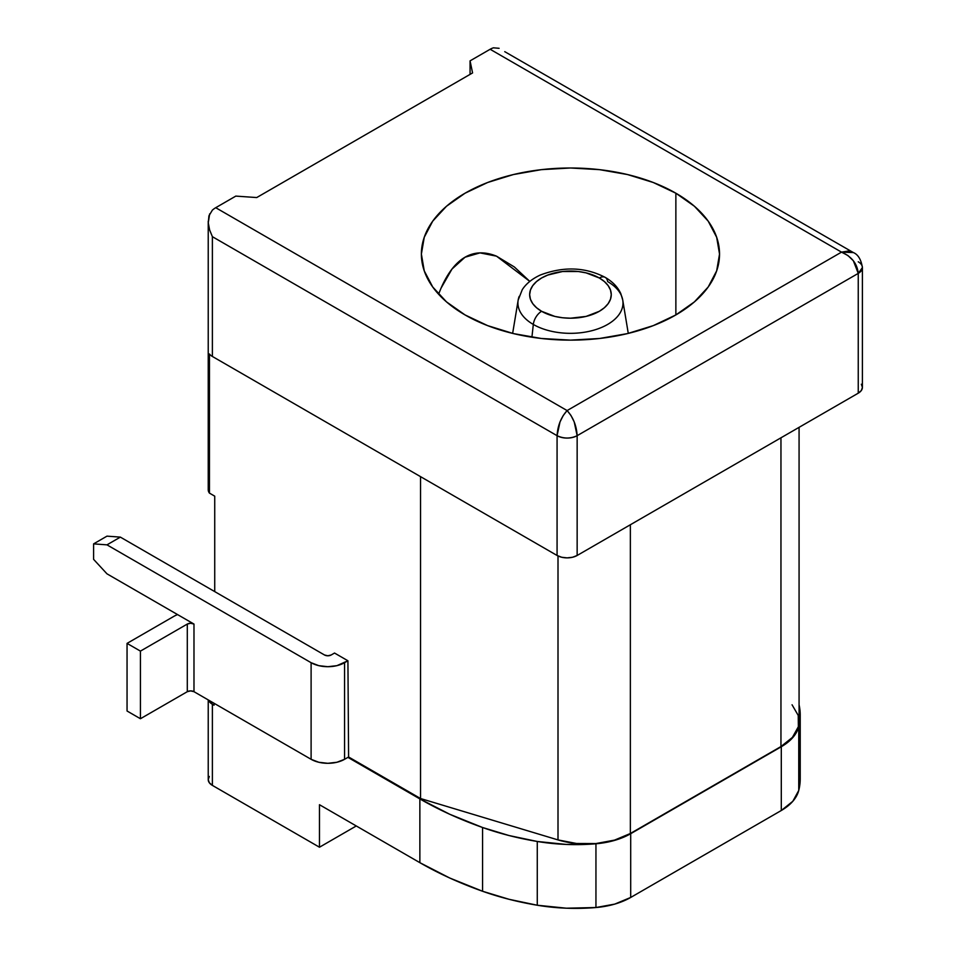 <?xml version="1.0" encoding="UTF-8"?>
<svg xmlns="http://www.w3.org/2000/svg" width="956" height="956" viewBox="0 0 956 956"><rect width="100%" height="100%" fill="white"/><g stroke="black" fill="none" stroke-linecap="round" stroke-linejoin="round"><path stroke-width="1.43" d="M605.208 277.383A11.831 6.835 -60 0 1 607.61 281.566A52.532 30.329 180 0 1 622.75 300.112A52.532 30.329 180 0 1 592.851 330.441A52.532 30.329 180 0 1 533.317 324.454A11.831 6.835 -60 0 1 541.598 311.298A40.809 23.565 180 0 1 541.598 277.981A40.809 23.565 180 0 1 599.316 277.981A11.831 6.835 -60 0 1 605.208 277.383A11.831 6.835 120 0 0 599.316 277.981A40.809 23.565 180 0 1 599.316 311.298A40.809 23.565 180 0 1 541.598 311.298A11.831 6.835 120 0 0 533.317 324.454A52.532 30.329 0 0 0 589.47 331.278A52.532 30.329 0 0 0 622.942 304.378M519.204 296.36A52.532 30.329 0 0 0 533.317 324.454L531.918 337.205L533.317 324.454A52.532 30.329 180 0 1 518.164 300.112L512.643 333.393M675.868 193.208L675.868 314.93L675.868 193.208A149.076 86.064 180 0 1 719.533 254.069A149.076 86.064 180 0 1 627.506 333.584A149.076 86.064 180 0 1 465.046 314.93A149.076 86.064 180 0 1 421.381 254.069A149.076 86.064 180 0 1 513.408 174.554A149.076 86.064 180 0 1 675.868 193.208L653.283 182.5L627.506 174.554L599.543 169.654L570.457 167.993L541.371 169.654L513.408 174.554L487.632 182.5L465.046 193.208L446.5 206.245L432.733 221.135L424.249 237.279L421.381 254.069L424.249 270.859L432.733 287.003L446.5 301.881L465.046 314.93L487.632 325.626L513.408 333.584L541.371 338.484L570.457 340.133L599.543 338.484L627.506 333.584L653.283 325.626L675.868 314.93L694.415 301.881L708.193 287.003L716.665 270.859L719.533 254.069L716.665 237.279L708.193 221.135L694.415 206.245L675.868 193.208M441.015 288.21L438.589 294.209L441.015 288.21L451.985 269.054L465.046 257.212C455.677 262.613 447.671 272.95 441.015 288.21M496.511 256.16C484.895 251.452 474.403 251.81 465.046 257.212L479.984 252.886L496.511 256.16L514.364 266.975L529.815 281.411L496.511 256.16M209.304 776.463L208.229 779.594A14.197 8.198 0 0 0 212.387 785.39L212.387 704.249L214.06 705.205L214.06 703.281L214.06 705.205L212.387 704.249L212.387 785.39L319.471 847.219L319.471 804.713L419.863 862.671L449.762 878.026L482.565 891.255L509.106 899.309L537.272 905.236L566.394 908.2L595.947 907.531L614.732 904.113L630.697 897.457L781.291 810.509L792.823 801.283L798.75 790.445A138.596 80.017 0 0 0 800.22 778.805L800.22 715.052A138.596 80.017 180 0 0 799.073 704.763L799.897 709.627L798.75 726.68L792.823 737.53L781.291 746.744L630.697 833.692L614.732 840.348L595.947 843.778L566.394 844.447L537.272 841.471L509.106 835.556L482.565 827.502L449.762 814.273L419.863 798.917L347.924 757.379L348.593 756.985L347.924 660.775L334.528 653.044L331.182 654.98A4.732 2.737 180 0 1 324.49 654.98L120.36 537.117L106.976 536.149L93.592 543.88L93.592 559.344L106.976 573.827L177.589 614.6A23.661 13.659 180 0 0 173.896 616.333L127.052 643.388L140.436 651.108L187.292 624.065L190.638 623.264L193.984 624.065L177.589 614.6A23.661 13.659 0 0 0 173.896 616.333L127.052 643.388L140.436 651.108L187.292 624.065L187.292 691.69L140.436 718.733L127.052 711.001L127.052 643.388L127.052 711.001L140.436 718.733L140.436 651.108L140.436 718.733L187.292 691.69L187.292 624.065A4.732 2.737 180 0 1 193.984 624.065L193.984 691.69A4.732 2.737 0 0 0 187.292 691.69L190.638 690.889L193.984 691.69L193.984 624.065L106.976 573.827L93.592 559.344L93.592 543.88L106.976 544.848L311.106 662.699L311.106 759.303L193.984 691.69L311.106 759.303A23.661 13.659 0 0 0 344.566 759.303L344.566 662.699A23.661 13.659 180 0 1 311.106 662.699L311.106 759.303L318.79 762.267L327.836 763.306L336.894 762.267L344.566 759.303L344.566 662.699L347.924 660.775L348.593 756.985L420.532 798.523L558.005 839.918L576.504 843.479L596.006 843.551L614.565 840.109L630.363 833.501L780.956 746.552L792.393 737.435L798.356 726.715L798.236 715.458L792.058 704.787M800.22 715.052A138.596 80.017 180 0 1 798.75 726.68A61.865 35.719 180 0 1 781.291 746.744L630.697 833.692A61.865 35.719 180 0 1 595.947 843.778A138.596 80.017 180 0 1 537.272 841.471A222.413 128.403 180 0 1 482.565 827.502A342.2 197.569 180 0 1 419.863 798.917L347.924 757.379L348.593 756.985L420.532 798.523L420.532 476.638L420.532 798.523L558.005 839.918L558.005 555.962L558.005 839.918A61.865 35.719 0 0 0 630.363 833.501L630.363 524.748L630.363 833.501L780.956 746.552L780.956 437.812L780.956 746.552A61.865 35.719 0 0 0 799.073 721.302L799.073 427.344M858.249 261.801A14.197 8.198 180 0 1 862.408 267.596A14.197 8.198 180 0 1 858.249 273.392L858.249 393.179L577.149 555.472L858.249 393.179L858.249 273.392L577.149 435.685L577.149 555.472L572.548 557.252L567.111 557.874L561.674 557.252L557.073 555.472A14.197 8.198 0 0 0 577.149 555.472L577.149 435.685A14.197 8.198 180 0 1 557.073 435.685L557.073 555.472L212.387 356.469L557.073 555.472L557.073 435.685L212.387 236.682L212.387 356.469A14.197 8.198 180 0 1 209.448 353.995L209.448 493.117L214.73 496.164L214.73 591.609L214.73 496.164L209.448 493.117L209.448 353.995A14.197 8.198 0 0 0 212.387 356.469L212.387 236.682L209.615 229.918L208.277 222.82L209.651 213.893M208.229 699.912L208.229 779.594L209.304 782.737L212.387 785.39L319.471 847.219L356.289 825.96L319.471 847.219L319.471 804.713L419.863 862.671L419.863 798.917L419.863 862.671A342.2 197.569 0 0 0 482.565 891.255L482.565 827.502L482.565 891.255A222.413 128.403 0 0 0 537.272 905.236L537.272 841.471L537.272 905.236A138.596 80.017 0 0 0 595.947 907.531L595.947 843.778L595.947 907.531A61.865 35.719 0 0 0 630.697 897.457L630.697 833.692L630.697 897.457L781.291 810.509L781.291 746.744L781.291 810.509A61.865 35.719 0 0 0 798.75 790.445L798.75 726.68L798.75 790.445L800.22 778.435M212.292 210.201L212.387 210.117A18.929 10.934 -60 0 1 215.733 207.703L235.809 196.1L256.722 197.557L472.575 72.931L470.065 60.861L470.065 74.389L470.065 60.861L490.141 49.27A18.929 10.934 -60 0 1 493.487 47.824L493.583 47.8M499.104 48.302L493.487 47.824A18.929 10.934 120 0 0 490.141 49.27L841.519 252.133L567.111 410.566L215.733 207.703L235.809 196.1L256.722 197.557L472.575 72.931L470.065 60.861L490.141 49.27L841.519 252.133L847.924 251.093L853.373 252.575L504.744 51.66M208.229 221.218L208.229 489.783A14.197 8.198 0 0 0 209.448 493.117L208.324 490.739L208.468 488.289M212.387 704.249A14.197 8.198 180 0 1 208.516 700.079L212.387 704.249M858.249 393.179A14.197 8.198 0 0 0 862.408 387.383L861.332 390.514L858.249 393.179M861.332 384.24L862.408 387.383L862.408 267.596C861.117 259.554 858.106 254.547 853.361 252.563L841.519 252.133C851.688 256.567 857.257 263.653 858.249 273.392L862.408 267.596M577.149 435.685L858.249 273.392L853.35 260.761L847.924 255.527L841.519 252.133L567.111 410.566L570.959 415.442L574.209 421.919L577.149 435.685C576.552 425.719 573.206 417.342 567.111 410.566L215.733 207.703A18.929 10.934 120 0 0 212.387 210.117L208.934 215.841L208.277 222.82L209.615 229.918L212.387 236.682L557.073 435.685L560.013 421.919L563.275 415.442L567.111 410.566C561.017 417.342 557.671 425.719 557.073 435.685C563.765 438.804 570.457 438.804 577.149 435.685M541.598 311.298L554.839 316.412L562.498 317.75L570.457 318.205L586.076 316.412L599.316 311.298L604.383 307.724L608.159 303.661L610.478 299.24L611.266 294.639L610.478 290.038L608.159 285.629L604.383 281.554L599.316 277.981L586.076 272.878L578.416 271.528L562.498 271.528L547.788 275.053L541.598 277.981L536.531 281.554L532.755 285.629L530.437 290.038L529.648 294.639L530.437 299.24L532.755 303.661L536.531 307.724L541.598 311.298M347.924 757.379L344.566 759.303L347.924 757.379M331.182 654.98L327.836 655.78L324.49 654.98L120.36 537.117L106.976 544.848L311.106 662.699L318.79 665.663L327.836 666.702L336.894 665.663L347.924 660.775L334.528 653.044L331.182 654.98M93.592 543.88L106.976 536.149L120.36 537.117L106.976 544.848L93.592 543.88M628.271 333.393L622.75 300.112L620.886 293.851C618.018 287.314 612.796 281.829 605.232 277.395C585.18 267.035 563.502 266.258 540.212 275.065C532.038 278.889 526.063 283.765 522.263 289.68L518.164 300.112"/></g></svg>
